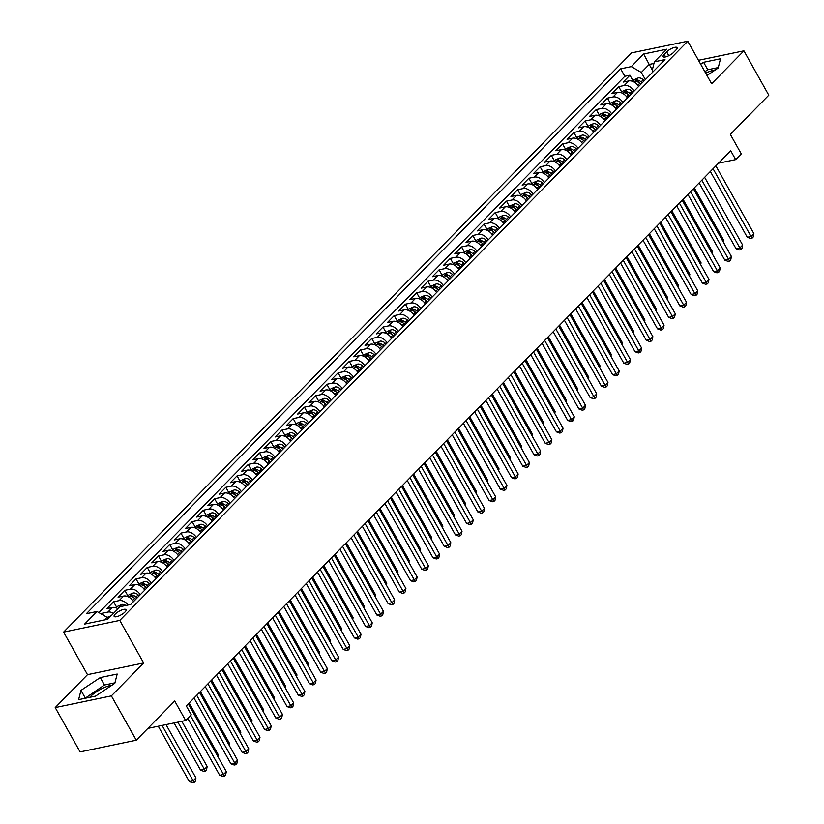 <?xml version="1.0" encoding="UTF-8"?>
<svg xmlns="http://www.w3.org/2000/svg" width="824" height="824" viewBox="0 0 824 824"><rect width="100%" height="100%" fill="white"/><g stroke="black" fill="none" stroke-linecap="round" stroke-linejoin="round"><path stroke-width="1.24" d="M112.064 685.156A16.645 5.057 -29.3 0 0 90.238 696.764A16.645 5.057 -29.3 0 0 89.682 697.351M124.96 612.036A6.829 2.07 -29.3 0 0 126.062 609.709A6.829 2.07 -29.3 0 0 121.499 610.079A6.829 2.07 -29.3 0 0 115.247 614.065A6.829 2.07 -29.3 0 0 114.145 616.393A6.829 2.07 -29.3 0 0 118.697 616.022A6.829 2.07 -29.3 0 0 124.96 612.036M705.694 73.171A16.645 5.057 150.7 0 1 715.386 69.885M55.218 707.579L80.093 751.91L136.269 740.21L111.384 695.878L143.664 662.97L119.779 620.41L63.602 632.101L87.488 674.66L55.218 707.579L111.384 695.878M119.779 620.41L687.752 41.2L631.575 52.901L63.602 632.101M687.752 41.2L711.627 83.76L743.907 50.851L698.474 60.306M743.907 50.851L768.782 95.182L730.332 134.394L741.281 153.892L735.667 159.619L730.692 150.751L186.296 705.921L191.271 714.789L185.657 720.516L174.709 701.008L136.269 740.21M638.621 86.489A8.539 5.634 -135.6 0 0 628.733 80.937L623.191 82.091L629.927 75.221L633.038 80.762M634.14 91.073A8.539 5.634 -135.6 0 0 624.242 85.511L618.7 86.664L621.811 92.216M618.7 86.664L611.964 93.534L617.506 92.381A8.539 5.634 -135.6 0 1 627.404 97.932M616.177 109.386A8.539 5.634 -135.6 0 0 606.279 103.834L600.737 104.988L607.473 98.118L610.584 103.659M604.95 120.829A8.539 5.634 -135.6 0 0 595.062 115.278L589.521 116.431L596.257 109.561L599.367 115.113M593.723 132.273A8.539 5.634 -135.6 0 0 583.835 126.721L578.294 127.875L585.03 121.015L588.14 126.556M582.506 143.726A8.539 5.634 -135.6 0 0 572.608 138.175L567.067 139.328L573.803 132.458L576.913 137.999M571.279 155.169A8.539 5.634 -135.6 0 0 561.381 149.618L555.84 150.771L562.576 143.901L565.686 149.453M560.052 166.613A8.539 5.634 -135.6 0 0 550.164 161.061L544.623 162.215L551.349 155.355L554.47 160.896M548.825 178.066A8.539 5.634 -135.6 0 0 538.937 172.515L533.396 173.668L540.132 166.798L543.243 172.34M537.598 189.51A8.539 5.634 -135.6 0 0 527.71 183.958L522.169 185.112L528.905 178.242L532.016 183.793M526.382 200.953A8.539 5.634 -135.6 0 0 516.483 195.401L510.942 196.555L517.678 189.695L520.789 195.237M515.154 212.407A8.539 5.634 -135.6 0 0 505.256 206.855L499.715 208.008L506.451 201.138L509.562 206.68M503.928 223.85A8.539 5.634 -135.6 0 0 494.039 218.298L488.498 219.452L495.234 212.582L498.345 218.133M492.701 235.293A8.539 5.634 -135.6 0 0 482.812 229.742L477.271 230.895L484.007 224.035L487.118 229.577M481.484 246.747A8.539 5.634 -135.6 0 0 471.586 241.195L466.044 242.349L472.78 235.479L475.891 241.02M470.257 258.19A8.539 5.634 -135.6 0 0 460.358 252.638L454.817 253.792L461.553 246.922L464.664 252.474M459.03 269.633A8.539 5.634 -135.6 0 0 449.142 264.082L443.6 265.235L450.326 258.375L453.447 263.917M447.803 281.087A8.539 5.634 -135.6 0 0 437.915 275.535L432.373 276.689L439.11 269.819L442.22 275.36M436.576 292.53A8.539 5.634 -135.6 0 0 426.688 286.979L421.146 288.132L427.883 281.262L430.993 286.814M425.359 303.974A8.539 5.634 -135.6 0 0 415.461 298.422L409.919 299.576L416.656 292.716L419.766 298.257M414.132 315.427A8.539 5.634 -135.6 0 0 404.234 309.876L398.692 311.029L405.429 304.159L408.539 309.7M402.905 326.871A8.539 5.634 -135.6 0 0 393.017 321.319L387.476 322.472L394.202 315.602L397.322 321.154M391.678 338.324A8.539 5.634 -135.6 0 0 381.79 332.762L376.249 333.916L382.985 327.056L386.096 332.597M380.461 349.767A8.539 5.634 -135.6 0 0 370.563 344.216L365.022 345.369L371.758 338.499L374.868 344.041M369.234 361.211A8.539 5.634 -135.6 0 0 359.336 355.659L353.795 356.813L360.531 349.942L363.642 355.494M358.007 372.664A8.539 5.634 -135.6 0 0 348.109 367.102L342.578 368.256L349.304 361.396L352.414 366.938M346.667 383.912L346.822 384.066A8.539 5.634 -135.6 0 0 336.892 378.556L331.351 379.709L338.087 372.839L341.198 378.381M335.553 395.551A8.539 5.634 -135.6 0 0 325.665 389.999L320.124 391.153L326.86 384.283L329.971 389.834M324.337 407.005A8.539 5.634 -135.6 0 0 314.438 401.442L308.897 402.596L315.633 395.736L318.744 401.278M313.11 418.448A8.539 5.634 -135.6 0 0 303.211 412.896L297.67 414.05L304.406 407.18L307.517 412.721M301.883 429.891A8.539 5.634 -135.6 0 0 291.995 424.339L286.453 425.493L293.179 418.623L296.3 424.175M290.656 441.345A8.539 5.634 -135.6 0 0 280.768 435.783L275.226 436.947L281.963 430.077L285.073 435.618M279.439 452.788A8.539 5.634 -135.6 0 0 269.541 447.236L263.999 448.39L270.736 441.52L273.846 447.061M268.212 464.231A8.539 5.634 -135.6 0 0 258.314 458.68L252.772 459.833L259.508 452.963L262.619 458.515M256.985 475.685A8.539 5.634 -135.6 0 0 247.087 470.133L241.545 471.287L248.282 464.417L251.392 469.958M245.758 487.128A8.539 5.634 -135.6 0 0 235.87 481.577L230.329 482.73L237.065 475.86L240.175 481.401M234.531 498.572A8.539 5.634 -135.6 0 0 224.643 493.02L219.102 494.173L225.838 487.303L228.948 492.855M223.314 510.025A8.539 5.634 -135.6 0 0 213.416 504.473L207.875 505.627L214.611 498.757L217.721 504.298M212.087 521.468A8.539 5.634 -135.6 0 0 202.189 515.917L196.648 517.07L203.384 510.2L206.494 515.742M200.86 532.912A8.539 5.634 -135.6 0 0 190.972 527.36L185.431 528.514L192.157 521.644L195.278 527.195M189.633 544.365A8.539 5.634 -135.6 0 0 179.745 538.814L174.204 539.967L180.94 533.097L184.051 538.639M178.406 555.809A8.539 5.634 -135.6 0 0 168.518 550.257L162.977 551.411L169.713 544.54L172.824 550.082M167.19 567.252A8.539 5.634 -135.6 0 0 157.291 561.7L151.75 562.854L158.486 555.984L161.597 561.535M155.963 578.706A8.539 5.634 -135.6 0 0 146.064 573.154L140.523 574.307L147.259 567.437L150.37 572.979M144.736 590.149A8.539 5.634 -135.6 0 0 134.848 584.597L129.306 585.751L136.042 578.881L139.153 584.422M133.509 601.592A8.539 5.634 -135.6 0 0 123.621 596.04L118.079 597.194L124.815 590.324L127.926 595.876M118.017 608.771A8.539 5.634 -135.6 0 0 112.394 607.494L106.852 608.648L113.588 601.778L116.699 607.319M666.647 51.881L664.175 54.394A6.613 2.009 -29.3 0 0 663.114 56.66A6.613 2.009 -29.3 0 0 667.522 56.3A6.613 2.009 -29.3 0 0 673.589 52.437L676.051 49.924A6.613 2.009 -29.3 0 0 677.122 47.658A6.613 2.009 -29.3 0 0 672.703 48.019A6.613 2.009 -29.3 0 0 666.647 51.881L668.8 55.723M652.32 69.989L649.199 64.437L641.34 72.45L631.287 66.62L620.657 68.835L86.365 613.705L96.995 611.49L84.645 624.077L107.717 619.277L120.067 606.68L130.697 604.476L664.989 59.606L654.359 61.821L652.268 70.174L653.123 71.698M631.287 66.62L643.637 54.034L666.709 49.224L654.359 61.821M629.927 75.221L624.839 76.282L98.921 612.603M113.527 613.355A8.539 5.634 44.4 0 0 107.903 612.067L102.361 613.221L101.496 614.107M113.588 601.778L119.13 600.624A8.539 5.634 44.4 0 1 128.214 604.991M124.815 590.324L130.357 589.17A8.539 5.634 44.4 0 1 140.245 594.732M136.042 578.881L141.584 577.727A8.539 5.634 44.4 0 1 151.472 583.279M147.259 567.437L152.8 566.284A8.539 5.634 44.4 0 1 162.699 571.835M158.486 555.984L164.028 554.83A8.539 5.634 44.4 0 1 173.926 560.392M169.713 544.54L175.255 543.387A8.539 5.634 44.4 0 1 185.143 548.939M180.94 533.097L186.482 531.944A8.539 5.634 44.4 0 1 196.37 537.495M192.157 521.644L197.698 520.49A8.539 5.634 44.4 0 1 207.597 526.052M203.384 510.2L208.925 509.047A8.539 5.634 44.4 0 1 218.823 514.598M214.611 498.757L220.152 497.603A8.539 5.634 44.4 0 1 230.04 503.155M225.838 487.303L231.379 486.15A8.539 5.634 44.4 0 1 241.267 491.701M237.065 475.86L242.606 474.706A8.539 5.634 44.4 0 1 252.494 480.258M248.282 464.417L253.823 463.263A8.539 5.634 44.4 0 1 263.721 468.815M259.508 452.963L265.05 451.81A8.539 5.634 44.4 0 1 274.948 457.361M270.736 441.52L276.277 440.366A8.539 5.634 44.4 0 1 286.165 445.918M281.963 430.077L287.504 428.923A8.539 5.634 44.4 0 1 297.392 434.475M293.179 418.623L298.721 417.469A8.539 5.634 44.4 0 1 308.619 423.021M304.406 407.18L309.948 406.026A8.539 5.634 44.4 0 1 319.846 411.578M315.633 395.736L321.175 394.583A8.539 5.634 44.4 0 1 331.063 400.134M326.86 384.283L332.402 383.129A8.539 5.634 44.4 0 1 342.29 388.681M338.087 372.839L343.629 371.686A8.539 5.634 44.4 0 1 353.517 377.238M349.304 361.396L354.845 360.243A8.539 5.634 44.4 0 1 364.744 365.794M360.531 349.942L366.072 348.789A8.539 5.634 44.4 0 1 375.971 354.341M371.758 338.499L377.299 337.346A8.539 5.634 44.4 0 1 387.187 342.897M382.985 327.056L388.526 325.902A8.539 5.634 44.4 0 1 398.414 331.454M394.202 315.602L399.743 314.449A8.539 5.634 44.4 0 1 409.641 320M405.429 304.159L410.97 303.005A8.539 5.634 44.4 0 1 420.868 308.557M416.656 292.716L422.197 291.562A8.539 5.634 44.4 0 1 432.095 297.114M427.883 281.262L433.424 280.108A8.539 5.634 44.4 0 1 443.312 285.66M439.11 269.819L444.651 268.665A8.539 5.634 44.4 0 1 454.539 274.217M450.326 258.375L455.868 257.222A8.539 5.634 44.4 0 1 465.766 262.774M461.553 246.922L467.095 245.768A8.539 5.634 44.4 0 1 476.993 251.32M472.78 235.479L478.322 234.325A8.539 5.634 44.4 0 1 488.21 239.877M484.007 224.035L489.549 222.882A8.539 5.634 44.4 0 1 499.437 228.433M495.234 212.582L500.765 211.428A8.539 5.634 44.4 0 1 510.664 216.98M506.451 201.138L511.992 199.985A8.539 5.634 44.4 0 1 521.891 205.537M517.678 189.695L523.219 188.542A8.539 5.634 44.4 0 1 533.118 194.093M528.905 178.242L534.446 177.088A8.539 5.634 44.4 0 1 544.334 182.64M540.132 166.798L545.673 165.645A8.539 5.634 44.4 0 1 555.561 171.196M551.349 155.355L556.89 154.201A8.539 5.634 44.4 0 1 566.788 159.753M562.576 143.901L568.117 142.748A8.539 5.634 44.4 0 1 578.015 148.299M573.803 132.458L579.344 131.304A8.539 5.634 44.4 0 1 589.232 136.856M585.03 121.015L590.571 119.851A8.539 5.634 44.4 0 1 600.459 125.413M596.257 109.561L601.798 108.407A8.539 5.634 44.4 0 1 611.686 113.959M607.473 98.118L613.015 96.964A8.539 5.634 44.4 0 1 622.913 102.516M645.367 79.619L641.34 72.45M147.867 728.385L185.657 720.516M718.497 163.193L735.667 159.619M653.957 63.448L649.199 64.437L643.637 54.034M107.985 618.999L107.048 617.32L104.463 619.957M624.839 76.282L620.657 68.835M102.361 613.221L103.515 615.271M96.995 611.49L107.048 617.32M706.982 75.468L718.137 68.062L720.516 58.772L703.603 62.294L700.678 64.241M143.664 662.97L87.488 674.66M95.522 696.125L114.814 683.323L117.183 674.042L100.27 677.565L80.979 690.368L78.61 699.648L95.522 696.125M718.271 67.558L707.775 69.741L704.85 71.688M707.775 69.741L703.603 62.294M114.938 682.828L104.452 685.012L85.037 698.319M85.16 697.815L80.979 690.368M104.452 685.012L100.27 677.565M710.36 171.495L747.275 237.271L751.066 236.478L713.059 168.745M753.878 233.614L753.188 237.013L752.065 238.167L751.066 236.478L753.878 233.614L715.86 165.882M752.065 238.167L750.551 238.476L747.275 237.271M632.492 81.319L634.099 79.681L638.26 77.909A5.655 3.729 44.4 0 1 643.235 79.763L644.286 80.721M642.154 82.894L641.103 81.936A5.655 3.729 -135.6 0 0 637.395 80.062L636.046 81.432A5.655 3.729 44.4 0 1 639.754 83.306L640.804 84.275M639.022 82.709A2.884 1.906 44.4 0 1 639.918 83.337L640.866 84.203M635.51 81.205L636.046 81.432M722.627 240.835L723.513 239.939L694.292 187.872M723.513 239.939L723.142 241.751M699.133 182.938L736.048 248.714L739.839 247.921L701.832 180.188M742.651 245.068L741.961 248.467L740.838 249.61L739.839 247.921L742.651 245.068L704.633 177.325M740.838 249.61L739.324 249.93L736.048 248.714M687.906 194.382L724.821 260.157L728.622 259.375L690.605 191.632M731.424 256.511L730.734 259.91L729.611 261.053L728.622 259.375L731.424 256.511L693.417 188.778M729.611 261.053L728.097 261.373L724.821 260.157M676.689 205.835L713.594 271.611L717.395 270.818L679.378 203.085M720.197 267.954L719.517 271.353L718.394 272.507L717.395 270.818L720.197 267.954L682.19 200.222M718.394 272.507L716.87 272.816L713.594 271.611M665.462 217.278L702.378 283.054L706.168 282.261L668.161 214.528M708.97 279.408L708.29 282.807L707.167 283.95L706.168 282.261L708.97 279.408L670.963 211.665M707.167 283.95L705.643 284.27L702.378 283.054M621.265 92.772L622.882 91.124L627.043 89.353A5.655 3.729 44.4 0 1 632.008 91.207L633.059 92.164M630.926 94.348L629.876 93.38A5.655 3.729 -135.6 0 0 626.168 91.505L624.819 92.885A5.655 3.729 44.4 0 1 628.527 94.75L629.577 95.718M627.795 94.152A2.884 1.906 44.4 0 1 628.691 94.781L629.639 95.656M624.283 92.648L624.819 92.885M711.4 252.288L712.286 251.382L683.065 199.326M712.286 251.382L711.915 253.205M610.048 104.215L611.655 102.578L615.816 100.796A5.655 3.729 44.4 0 1 620.781 102.65L621.832 103.618M619.699 105.791L618.649 104.823A5.655 3.729 -135.6 0 0 614.941 102.959L613.592 104.329A5.655 3.729 44.4 0 1 617.31 106.203L618.35 107.161M616.568 105.596A2.884 1.906 44.4 0 1 617.464 106.234L618.412 107.099M613.056 104.102L613.592 104.329M700.184 263.732L701.059 262.835L671.848 210.769M701.059 262.835L700.699 264.648M598.821 115.659L600.428 114.021L604.589 112.249A5.655 3.729 44.4 0 1 609.564 114.103L610.605 115.061M608.472 117.235L607.422 116.277A5.655 3.729 -135.6 0 0 603.714 114.402L602.375 115.772A5.655 3.729 44.4 0 1 606.083 117.647L607.123 118.615M605.341 117.049A2.884 1.906 44.4 0 1 606.248 117.678L607.195 118.543M601.829 115.545L602.375 115.772M688.957 275.175L689.832 274.279L660.621 222.212M689.832 274.279L689.472 276.091M587.594 127.112L589.201 125.464L593.362 123.693A5.655 3.729 44.4 0 1 598.337 125.547L599.378 126.505M597.245 128.688L596.205 127.72A5.655 3.729 -135.6 0 0 592.497 125.845L591.148 127.226A5.655 3.729 44.4 0 1 594.856 129.1L595.906 130.058M594.125 128.493A2.884 1.906 44.4 0 1 595.021 129.121L595.968 129.996M590.612 126.989L591.148 127.226M677.73 286.628L678.615 285.722L649.394 233.666M678.615 285.722L678.245 287.545M654.235 228.722L691.151 294.498L694.941 293.715L656.934 225.972M697.753 290.851L697.063 294.25L695.94 295.394L694.941 293.715L697.753 290.851L659.736 223.119M695.94 295.394L694.426 295.713L691.151 294.498M576.367 138.556L577.985 136.918L582.135 135.136A5.655 3.729 44.4 0 1 587.11 136.99L588.161 137.958M586.029 140.132L584.978 139.163A5.655 3.729 -135.6 0 0 581.27 137.299L579.921 138.669A5.655 3.729 44.4 0 1 583.629 140.543L584.679 141.501M582.898 139.936A2.884 1.906 44.4 0 1 583.794 140.574L584.741 141.44M579.385 138.442L579.921 138.669M666.503 298.072L667.389 297.176L638.167 245.109M667.389 297.176L667.018 298.988M643.008 240.175L679.924 305.951L683.714 305.158L645.707 237.425M686.526 302.295L685.836 305.694L684.713 306.847L683.714 305.158L686.526 302.295L648.509 234.562M684.713 306.847L683.199 307.156L679.924 305.951M565.14 149.999L566.758 148.361L570.919 146.59A5.655 3.729 44.4 0 1 575.883 148.444L576.934 149.402M574.802 151.575L573.751 150.617A5.655 3.729 -135.6 0 0 570.043 148.742L568.694 150.112A5.655 3.729 44.4 0 1 572.402 151.987L573.452 152.955M571.671 151.389A2.884 1.906 44.4 0 1 572.567 152.018L573.514 152.883M568.158 149.886L568.694 150.112M655.276 309.515L656.161 308.619L626.951 256.552M656.161 308.619L655.791 310.432M631.781 251.619L668.697 317.394L672.497 316.601L634.48 248.869M675.299 313.748L674.609 317.147L673.486 318.291L672.497 316.601L675.299 313.748L637.292 246.005M673.486 318.291L671.972 318.61L668.697 317.394M553.924 161.453L555.531 159.805L559.692 158.033A5.655 3.729 44.4 0 1 564.656 159.887L565.707 160.845M563.575 163.028L562.524 162.06A5.655 3.729 -135.6 0 0 558.816 160.186L557.467 161.566A5.655 3.729 44.4 0 1 561.185 163.44L562.226 164.398M560.444 162.833A2.884 1.906 44.4 0 1 561.35 163.461L562.287 164.337M556.931 161.329L557.467 161.566M644.059 320.969L644.934 320.062L615.724 268.006M644.934 320.062L644.574 321.885M620.565 263.062L657.47 328.838L661.27 328.055L623.253 260.312M664.072 325.192L663.392 328.591L662.269 329.734L661.27 328.055L664.072 325.192L626.065 257.459M662.269 329.734L660.745 330.053L657.47 328.838M542.697 172.896L544.304 171.258L548.465 169.476A5.655 3.729 44.4 0 1 553.44 171.33L554.48 172.298M552.348 174.472L551.308 173.514A5.655 3.729 -135.6 0 0 547.589 171.639L546.25 173.009A5.655 3.729 44.4 0 1 549.958 174.884L551.009 175.842M549.217 174.276A2.884 1.906 44.4 0 1 550.123 174.915L551.071 175.78M545.704 172.782L546.25 173.009M632.832 332.412L633.718 331.516L604.497 279.449M633.718 331.516L633.347 333.329M609.338 274.516L646.253 340.291L650.043 339.498L612.036 271.766M652.855 336.635L652.165 340.034L651.042 341.188L650.043 339.498L652.855 336.635L614.838 268.902M651.042 341.188L649.528 341.497L646.253 340.291M531.47 184.339L533.077 182.701L537.238 180.93A5.655 3.729 44.4 0 1 542.213 182.784L543.263 183.742M541.131 185.915L540.081 184.957A5.655 3.729 -135.6 0 0 536.373 183.083L535.023 184.452A5.655 3.729 44.4 0 1 538.731 186.327L539.782 187.295M538 185.73A2.884 1.906 44.4 0 1 538.896 186.358L539.844 187.223M534.488 184.226L535.023 184.452M621.605 343.855L622.491 342.959L593.27 290.893M622.491 342.959L622.12 344.772M598.111 285.959L635.026 351.735L638.816 350.942L600.809 283.209M641.628 348.089L640.938 351.488L639.815 352.631L638.816 350.942L641.628 348.089L603.611 280.345M639.815 352.631L638.301 352.95L635.026 351.735M520.243 195.793L521.86 194.145L526.011 192.373A5.655 3.729 44.4 0 1 530.986 194.227L532.036 195.185M529.904 197.369L528.854 196.4A5.655 3.729 -135.6 0 0 525.146 194.526L523.796 195.906A5.655 3.729 44.4 0 1 527.504 197.781L528.555 198.738M526.773 197.173A2.884 1.906 44.4 0 1 527.669 197.801L528.617 198.677M523.261 195.669L523.796 195.906M610.378 355.309L611.264 354.402L582.043 302.346M611.264 354.402L610.893 356.226M586.884 297.402L623.799 363.178L627.6 362.395L589.582 294.652M630.401 359.532L629.711 362.931L628.588 364.074L627.6 362.395L630.401 359.532L592.394 291.799M628.588 364.074L627.074 364.393L623.799 363.178M509.026 207.236L510.633 205.598L514.794 203.816A5.655 3.729 44.4 0 1 519.759 205.67L520.809 206.639M518.677 208.812L517.627 207.854A5.655 3.729 -135.6 0 0 513.918 205.979L512.569 207.349A5.655 3.729 44.4 0 1 516.277 209.224L517.328 210.182M515.546 208.616A2.884 1.906 44.4 0 1 516.442 209.255L517.39 210.12M512.034 207.123L512.569 207.349M599.161 366.752L600.037 365.856L570.826 313.789M600.037 365.856L599.676 367.669M575.667 308.856L612.572 374.632L616.373 373.839L578.355 306.106M619.174 370.975L618.494 374.374L617.372 375.528L616.373 373.839L619.174 370.975L581.167 303.242M617.372 375.528L615.847 375.837L612.572 374.632M497.799 218.679L499.406 217.042L503.567 215.27A5.655 3.729 44.4 0 1 508.542 217.124L509.582 218.082M507.45 220.255L506.399 219.297A5.655 3.729 -135.6 0 0 502.692 217.423L501.353 218.793A5.655 3.729 44.4 0 1 505.061 220.667L506.101 221.635M504.319 220.07A2.884 1.906 44.4 0 1 505.225 220.698L506.173 221.563M500.807 218.566L501.353 218.793M587.934 378.195L588.81 377.299L559.599 325.233M588.81 377.299L588.449 379.112M564.44 320.299L601.355 386.075L605.146 385.282L567.139 317.549M607.947 382.429L607.267 385.828L606.145 386.971L605.146 385.282L607.947 382.429L569.94 314.686M606.145 386.971L604.62 387.29L601.355 386.075M553.213 331.742L590.128 397.529L593.919 396.735L555.912 329.003M596.731 393.872L596.04 397.271L594.918 398.414L593.919 396.735L596.731 393.872L558.713 326.139M594.918 398.414L593.404 398.734L590.128 397.529M541.986 343.196L578.901 408.972L582.692 408.179L544.685 340.446M585.504 405.315L584.813 408.714L583.691 409.868L582.692 408.179L585.504 405.315L547.486 337.582M583.691 409.868L582.177 410.177L578.901 408.972M530.759 354.639L567.674 420.415L571.475 419.622L533.458 351.889M574.276 416.769L573.586 420.168L572.464 421.311L571.475 419.622L574.276 416.769L536.269 349.026M572.464 421.311L570.95 421.631L567.674 420.415M519.542 366.083L556.447 431.869L560.248 431.076L522.231 363.343M563.049 428.212L562.37 431.611L561.247 432.755L560.248 431.076L563.049 428.212L525.043 360.479M561.247 432.755L559.723 433.074L556.447 431.869M508.315 377.536L545.231 443.312L549.021 442.519L511.014 374.786M551.833 439.656L551.143 443.054L550.02 444.208L549.021 442.519L551.833 439.656L513.816 371.923M550.02 444.208L548.496 444.517L545.231 443.312M497.088 388.979L534.004 454.755L537.794 453.962L499.787 386.229M540.606 451.109L539.916 454.508L538.793 455.651L537.794 453.962L540.606 451.109L502.589 383.366M538.793 455.651L537.279 455.971L534.004 454.755M485.861 400.423L522.777 466.209L526.577 465.416L488.56 397.683M529.379 462.552L528.689 465.951L527.566 467.095L526.577 465.416L529.379 462.552L491.372 394.82M527.566 467.095L526.052 467.414L522.777 466.209M474.645 411.876L511.549 477.652L515.35 476.859L477.333 409.126M518.152 473.996L517.472 477.405L516.349 478.548L515.35 476.859L518.152 473.996L480.145 406.263M516.349 478.548L514.825 478.857L511.549 477.652M463.418 423.32L500.322 489.096L504.123 488.313L466.116 420.57M506.925 485.449L506.245 488.848L505.122 489.992L504.123 488.313L506.925 485.449L468.918 417.706M505.122 489.992L503.598 490.311L500.322 489.096M452.191 434.773L489.106 500.549L492.896 499.756L454.889 432.023M495.708 496.893L495.018 500.292L493.895 501.435L492.896 499.756L495.708 496.893L457.691 429.16M493.895 501.435L492.381 501.754L489.106 500.549M440.964 446.217L477.879 511.992L481.669 511.199L443.662 443.466M484.481 508.336L483.791 511.745L482.668 512.889L481.669 511.199L484.481 508.336L446.464 440.603M482.668 512.889L481.154 513.197L477.879 511.992M429.737 457.66L466.652 523.436L470.452 522.653L432.435 454.91M473.254 519.789L472.564 523.188L471.441 524.332L470.452 522.653L473.254 519.789L435.247 452.046M471.441 524.332L469.927 524.651L466.652 523.436M418.52 469.113L455.425 534.889L459.226 534.096L421.208 466.363M462.027 531.233L461.347 534.632L460.225 535.775L459.226 534.096L462.027 531.233L424.02 463.5M460.225 535.775L458.7 536.094L455.425 534.889M407.293 480.557L444.208 546.333L447.998 545.539L409.992 477.807M450.81 542.676L450.12 546.085L448.998 547.229L447.998 545.539L450.81 542.676L412.793 474.943M448.998 547.229L447.473 547.538L444.208 546.333M396.066 492L432.981 557.776L436.772 556.993L398.764 489.25M439.583 554.13L438.893 557.529L437.771 558.672L436.772 556.993L439.583 554.13L401.566 486.387M437.771 558.672L436.257 558.991L432.981 557.776M384.839 503.454L421.754 569.23L425.555 568.436L387.538 500.704M428.356 565.573L427.666 568.972L426.544 570.115L425.555 568.436L428.356 565.573L390.349 497.84M426.544 570.115L425.029 570.435L421.754 569.23M373.622 514.897L410.527 580.673L414.328 579.88L376.311 512.147M417.129 577.016L416.45 580.426L415.327 581.569L414.328 579.88L417.129 577.016L379.122 509.284M415.327 581.569L413.803 581.878L410.527 580.673M362.395 526.34L399.3 592.116L403.101 591.333L365.094 523.59M405.902 588.47L405.223 591.869L404.1 593.012L403.101 591.333L405.902 588.47L367.895 520.727M404.1 593.012L402.576 593.332L399.3 592.116M351.168 537.794L388.083 603.57L391.874 602.777L353.867 535.044M394.686 599.913L393.996 603.312L392.873 604.456L391.874 602.777L394.686 599.913L356.668 532.18M392.873 604.456L391.359 604.775L388.083 603.57M339.941 549.237L376.856 615.013L380.647 614.22L342.64 546.487M383.459 611.356L382.769 614.766L381.646 615.909L380.647 614.22L383.459 611.356L345.441 543.624M381.646 615.909L380.132 616.218L376.856 615.013M328.714 560.681L365.629 626.456L369.43 625.674L331.413 557.93M372.232 622.81L371.542 626.209L370.419 627.352L369.43 625.674L372.232 622.81L334.225 555.067M370.419 627.352L368.905 627.672L365.629 626.456M317.498 572.134L354.402 637.91L358.203 637.117L320.186 569.384M361.005 634.253L360.325 637.652L359.202 638.796L358.203 637.117L361.005 634.253L322.998 566.521M359.202 638.796L357.678 639.115L354.402 637.91M306.271 583.577L343.186 649.353L346.976 648.56L308.969 580.827M349.778 645.697L349.098 649.106L347.975 650.249L346.976 648.56L349.778 645.697L311.771 577.964M347.975 650.249L346.451 650.558L343.186 649.353M295.043 595.021L331.959 660.796L335.749 660.014L297.742 592.271M338.561 657.15L337.871 660.549L336.748 661.693L335.749 660.014L338.561 657.15L300.544 589.418M336.748 661.693L335.234 662.012L331.959 660.796M283.817 606.474L320.732 672.25L324.522 671.457L286.515 603.724M327.334 668.594L326.644 671.993L325.521 673.136L324.522 671.457L327.334 668.594L289.327 600.861M325.521 673.136L324.007 673.455L320.732 672.25M272.6 617.918L309.505 683.693L313.305 682.9L275.288 615.168M316.107 680.037L315.417 683.446L314.304 684.59L313.305 682.9L316.107 680.037L278.1 612.304M314.304 684.59L312.78 684.899L309.505 683.693M261.373 629.361L298.278 695.137L302.078 694.354L264.071 626.611M304.88 691.49L304.2 694.889L303.077 696.033L302.078 694.354L304.88 691.49L266.873 623.758M303.077 696.033L301.553 696.352L298.278 695.137M250.146 640.814L287.061 706.59L290.851 705.797L252.844 638.064M293.663 702.934L292.973 706.333L291.851 707.476L290.851 705.797L293.663 702.934L255.646 635.201M291.851 707.476L290.336 707.795L287.061 706.59M238.919 652.258L275.834 718.034L279.624 717.24L241.617 649.508M282.436 714.377L281.746 717.786L280.623 718.93L279.624 717.24L282.436 714.377L244.419 646.644M280.623 718.93L279.109 719.239L275.834 718.034M227.692 663.701L264.607 729.477L268.408 728.694L230.39 660.951M271.209 725.831L270.519 729.23L269.397 730.373L268.408 728.694L271.209 725.831L233.202 658.098M269.397 730.373L267.882 730.692L264.607 729.477M216.475 675.155L253.38 740.931L257.181 740.137L219.163 672.405M259.982 737.274L259.303 740.673L258.18 741.816L257.181 740.137L259.982 737.274L221.975 669.541M258.18 741.816L256.655 742.136L253.38 740.931M205.248 686.598L242.163 752.374L245.954 751.581L207.947 683.848M248.755 748.728L248.076 752.127L246.953 753.27L245.954 751.581L248.755 748.728L210.748 680.985M246.953 753.27L245.428 753.589L242.163 752.374M194.021 698.041L230.936 763.817L234.727 763.034L196.72 695.291M237.539 760.171L236.849 763.57L235.726 764.713L234.727 763.034L237.539 760.171L199.521 692.438M235.726 764.713L234.212 765.033L230.936 763.817M187.769 718.363L219.709 775.271L223.5 774.478L190.468 715.613M226.312 771.614L225.622 775.013L224.499 776.167L223.5 774.478L226.312 771.614L188.294 703.881M224.499 776.167L222.985 776.476L219.709 775.271M486.572 230.133L488.179 228.485L492.34 226.713A5.655 3.729 44.4 0 1 497.315 228.567L498.355 229.525M496.223 231.709L495.183 230.741A5.655 3.729 -135.6 0 0 491.475 228.866L490.126 230.246A5.655 3.729 44.4 0 1 493.834 232.121L494.884 233.079M493.102 231.513A2.884 1.906 44.4 0 1 493.998 232.141L494.946 233.017M489.58 230.009L490.126 230.246M576.707 389.649L577.593 388.743L548.372 336.686M577.593 388.743L577.222 390.566M475.345 241.576L476.962 239.939L481.113 238.157A5.655 3.729 44.4 0 1 486.088 240.011L487.139 240.979M485.006 243.152L483.956 242.194A5.655 3.729 -135.6 0 0 480.248 240.32L478.899 241.69A5.655 3.729 44.4 0 1 482.607 243.564L483.657 244.522M481.875 242.956A2.884 1.906 44.4 0 1 482.771 243.595L483.719 244.46M478.363 241.463L478.899 241.69M565.48 401.092L566.366 400.196L537.145 348.13M566.366 400.196L565.995 402.009M464.118 253.02L465.735 251.382L469.896 249.61A5.655 3.729 44.4 0 1 474.861 251.464L475.912 252.422M473.779 254.595L472.729 253.638A5.655 3.729 -135.6 0 0 469.021 251.763L467.672 253.133A5.655 3.729 44.4 0 1 471.38 255.007L472.43 255.976M470.648 254.41A2.884 1.906 44.4 0 1 471.544 255.038L472.492 255.904M467.136 252.906L467.672 253.133M554.253 412.536L555.139 411.639L525.918 359.573M555.139 411.639L554.768 413.452M452.901 264.473L454.508 262.825L458.669 261.053A5.655 3.729 44.4 0 1 463.634 262.908L464.685 263.865M462.552 266.049L461.502 265.081A5.655 3.729 -135.6 0 0 457.794 263.206L456.445 264.586A5.655 3.729 44.4 0 1 460.163 266.461L461.203 267.419M459.421 265.853A2.884 1.906 44.4 0 1 460.328 266.482L461.265 267.357M455.909 264.349L456.445 264.586M543.037 423.989L543.912 423.083L514.701 371.027M543.912 423.083L543.552 424.906M441.674 275.916L443.281 274.279L447.442 272.497A5.655 3.729 44.4 0 1 452.417 274.351L453.458 275.319M451.325 277.492L450.285 276.534A5.655 3.729 -135.6 0 0 446.567 274.66L445.228 276.03A5.655 3.729 44.4 0 1 448.936 277.904L449.986 278.862M448.194 277.297A2.884 1.906 44.4 0 1 449.101 277.935L450.048 278.8M444.682 275.803L445.228 276.03M531.81 435.433L532.685 434.536L503.474 382.47M532.685 434.536L532.325 436.349M430.447 287.36L432.054 285.722L436.215 283.95A5.655 3.729 44.4 0 1 441.19 285.804L442.241 286.762M440.109 288.936L439.058 287.978A5.655 3.729 -135.6 0 0 435.35 286.103L434.001 287.473A5.655 3.729 44.4 0 1 437.709 289.348L438.759 290.316M436.978 288.75A2.884 1.906 44.4 0 1 437.874 289.378L438.821 290.244M433.465 287.246L434.001 287.473M520.583 446.876L521.468 445.98L492.247 393.913M521.468 445.98L521.098 447.803M419.22 298.813L420.837 297.165L424.988 295.394A5.655 3.729 44.4 0 1 429.963 297.248L431.014 298.206M428.882 300.389L427.831 299.421A5.655 3.729 -135.6 0 0 424.123 297.546L422.774 298.927A5.655 3.729 44.4 0 1 426.482 300.801L427.532 301.759M425.751 300.193A2.884 1.906 44.4 0 1 426.647 300.822L427.594 301.697M422.238 298.69L422.774 298.927M509.356 458.329L510.241 457.423L481.02 405.367M510.241 457.423L509.871 459.246M408.004 310.257L409.61 308.619L413.772 306.837A5.655 3.729 44.4 0 1 418.736 308.691L419.787 309.659M417.655 311.832L416.604 310.875A5.655 3.729 -135.6 0 0 412.896 309L411.547 310.37A5.655 3.729 44.4 0 1 415.255 312.244L416.305 313.202M414.524 311.637A2.884 1.906 44.4 0 1 415.42 312.275L416.367 313.141M411.011 310.143L411.547 310.37M498.139 469.773L499.014 468.877L469.804 416.81M499.014 468.877L498.654 470.689M396.777 321.71L398.383 320.062L402.545 318.291A5.655 3.729 44.4 0 1 407.519 320.145L408.56 321.103M406.428 323.276L405.377 322.318A5.655 3.729 -135.6 0 0 401.669 320.443L400.33 321.813A5.655 3.729 44.4 0 1 404.038 323.688L405.078 324.656M403.297 323.09A2.884 1.906 44.4 0 1 404.203 323.719L405.151 324.584M399.784 321.587L400.33 321.813M486.912 481.216L487.787 480.32L458.577 428.253M487.787 480.32L487.427 482.143M385.55 333.154L387.156 331.506L391.318 329.734A5.655 3.729 44.4 0 1 396.293 331.588L397.333 332.556M395.201 334.729L394.16 333.761A5.655 3.729 -135.6 0 0 390.452 331.887L389.103 333.267A5.655 3.729 44.4 0 1 392.811 335.141L393.862 336.099M392.07 334.534A2.884 1.906 44.4 0 1 392.976 335.162L393.923 336.038M388.557 333.03L389.103 333.267M475.685 492.67L476.571 491.763L447.35 439.707M476.571 491.763L476.2 493.586M374.323 344.597L375.94 342.959L380.091 341.177A5.655 3.729 44.4 0 1 385.066 343.031L386.116 343.999M383.984 346.173L382.933 345.215A5.655 3.729 -135.6 0 0 379.225 343.34L377.876 344.71A5.655 3.729 44.4 0 1 381.584 346.585L382.635 347.543M380.853 345.977A2.884 1.906 44.4 0 1 381.749 346.616L382.697 347.481M377.341 344.483L377.876 344.71M464.458 504.113L465.344 503.217L436.123 451.15M465.344 503.217L464.973 505.03M363.096 356.05L364.713 354.402L368.874 352.631A5.655 3.729 44.4 0 1 373.839 354.485L374.889 355.443M372.757 357.616L371.706 356.658A5.655 3.729 -135.6 0 0 367.998 354.784L366.649 356.153A5.655 3.729 44.4 0 1 370.357 358.028L371.408 358.996M369.626 357.431A2.884 1.906 44.4 0 1 370.522 358.059L371.469 358.924M366.113 355.927L366.649 356.153M453.231 515.556L454.117 514.66L424.896 462.594M454.117 514.66L453.746 516.483M351.879 367.494L353.486 365.846L357.647 364.074A5.655 3.729 44.4 0 1 362.612 365.928L363.662 366.896M361.53 369.07L360.479 368.101A5.655 3.729 -135.6 0 0 356.771 366.227L355.422 367.607A5.655 3.729 44.4 0 1 359.14 369.482L360.181 370.44M358.399 368.874A2.884 1.906 44.4 0 1 359.305 369.502L360.243 370.378M354.887 367.37L355.422 367.607M442.014 527.01L442.89 526.103L413.679 474.047M442.89 526.103L442.529 527.926M340.652 378.937L342.259 377.299L346.42 375.517A5.655 3.729 44.4 0 1 351.395 377.371L352.435 378.34M350.303 380.513L349.263 379.555A5.655 3.729 -135.6 0 0 345.544 377.68L344.205 379.05A5.655 3.729 44.4 0 1 347.913 380.925L348.954 381.883M347.172 380.317A2.884 1.906 44.4 0 1 348.078 380.956L349.026 381.821M343.659 378.824L344.205 379.05M430.787 538.453L431.663 537.557L402.452 485.491M431.663 537.557L431.302 539.37M329.425 390.391L331.032 388.743L335.193 386.971A5.655 3.729 44.4 0 1 340.168 388.825L341.218 389.783M339.076 391.956L338.036 390.998A5.655 3.729 -135.6 0 0 334.328 389.124L332.978 390.494A5.655 3.729 44.4 0 1 336.686 392.368L337.737 393.336M335.955 391.771A2.884 1.906 44.4 0 1 336.851 392.399L337.799 393.264M332.443 390.267L332.978 390.494M419.56 549.896L420.446 549L391.225 496.934M420.446 549L420.075 550.823M318.198 401.834L319.815 400.186L323.966 398.414A5.655 3.729 44.4 0 1 328.941 400.268L329.991 401.237M327.859 403.41L326.809 402.442A5.655 3.729 -135.6 0 0 323.101 400.567L321.751 401.947A5.655 3.729 44.4 0 1 325.459 403.822L326.51 404.78M324.728 403.214A2.884 1.906 44.4 0 1 325.624 403.842L326.572 404.718M321.216 401.71L321.751 401.947M408.333 561.35L409.219 560.454L379.998 508.387M409.219 560.454L408.848 562.267M306.981 413.277L308.588 411.639L312.749 409.858A5.655 3.729 44.4 0 1 317.714 411.722L318.764 412.68M316.632 414.853L315.582 413.895A5.655 3.729 -135.6 0 0 311.874 412.021L310.524 413.391A5.655 3.729 44.4 0 1 314.232 415.265L315.283 416.223M313.501 414.657A2.884 1.906 44.4 0 1 314.397 415.296L315.345 416.161M309.989 413.164L310.524 413.391M397.117 572.793L397.992 571.897L368.781 519.831M397.992 571.897L397.632 573.71M295.754 424.731L297.361 423.083L301.522 421.311A5.655 3.729 44.4 0 1 306.497 423.165L307.537 424.123M305.405 426.296L304.355 425.339A5.655 3.729 -135.6 0 0 300.647 423.464L299.308 424.834A5.655 3.729 44.4 0 1 303.016 426.708L304.056 427.677M302.274 426.111A2.884 1.906 44.4 0 1 303.181 426.739L304.128 427.604M298.762 424.607L299.308 424.834M385.889 584.247L386.765 583.341L357.554 531.284M386.765 583.341L386.404 585.164M284.527 436.174L286.134 434.526L290.295 432.755A5.655 3.729 44.4 0 1 295.27 434.608L296.31 435.577M294.178 437.75L293.138 436.782A5.655 3.729 -135.6 0 0 289.43 434.907L288.081 436.287A5.655 3.729 44.4 0 1 291.789 438.162L292.839 439.12M291.047 437.554A2.884 1.906 44.4 0 1 291.954 438.193L292.901 439.058M287.535 436.051L288.081 436.287M374.663 595.69L375.548 594.794L346.327 542.728M375.548 594.794L375.178 596.607M273.3 447.617L274.917 445.98L279.068 444.198A5.655 3.729 44.4 0 1 284.043 446.062L285.094 447.02M282.962 449.193L281.911 448.235A5.655 3.729 -135.6 0 0 278.203 446.361L276.854 447.731A5.655 3.729 44.4 0 1 280.562 449.605L281.612 450.563M279.83 449.008A2.884 1.906 44.4 0 1 280.727 449.636L281.674 450.501M276.318 447.504L276.854 447.731M363.436 607.134L364.321 606.237L335.1 554.171M364.321 606.237L363.951 608.05M262.073 459.071L263.69 457.423L267.852 455.651A5.655 3.729 44.4 0 1 272.816 457.505L273.867 458.463M271.735 460.637L270.684 459.679A5.655 3.729 -135.6 0 0 266.976 457.804L265.627 459.174A5.655 3.729 44.4 0 1 269.335 461.049L270.385 462.017M268.603 460.451A2.884 1.906 44.4 0 1 269.5 461.079L270.447 461.955M265.091 458.947L265.627 459.174M352.209 618.587L353.094 617.681L323.873 565.625M353.094 617.681L352.724 619.504M250.857 470.514L252.463 468.877L256.625 467.095A5.655 3.729 44.4 0 1 261.589 468.949L262.64 469.917M260.508 472.09L259.457 471.122A5.655 3.729 -135.6 0 0 255.749 469.247L254.4 470.628A5.655 3.729 44.4 0 1 258.118 472.502L259.158 473.46M257.376 471.894A2.884 1.906 44.4 0 1 258.283 472.533L259.22 473.398M253.864 470.391L254.4 470.628M340.992 630.03L341.867 629.134L312.656 577.068M341.867 629.134L341.507 630.947M239.63 481.958L241.236 480.32L245.398 478.538A5.655 3.729 44.4 0 1 250.372 480.402L251.413 481.36M249.281 483.534L248.24 482.576A5.655 3.729 -135.6 0 0 244.522 480.701L243.183 482.071A5.655 3.729 44.4 0 1 246.891 483.946L247.931 484.903M246.149 483.348A2.884 1.906 44.4 0 1 247.056 483.976L248.003 484.842M242.637 481.844L243.183 482.071M329.765 641.474L330.64 640.578L301.429 588.511M330.64 640.578L330.28 642.39M228.403 493.411L230.009 491.763L234.171 489.992A5.655 3.729 44.4 0 1 239.145 491.846L240.196 492.803M238.054 494.977L237.013 494.019A5.655 3.729 -135.6 0 0 233.305 492.144L231.956 493.514A5.655 3.729 44.4 0 1 235.664 495.389L236.715 496.357M234.933 494.791A2.884 1.906 44.4 0 1 235.829 495.42L236.776 496.295M231.42 493.288L231.956 493.514M318.538 652.927L319.424 652.021L290.202 599.965M319.424 652.021L319.053 653.844M217.175 504.854L218.793 503.217L222.944 501.435A5.655 3.729 44.4 0 1 227.918 503.289L228.969 504.257M226.837 506.43L225.786 505.462A5.655 3.729 -135.6 0 0 222.078 503.588L220.729 504.968A5.655 3.729 44.4 0 1 224.437 506.842L225.488 507.8M223.706 506.235A2.884 1.906 44.4 0 1 224.602 506.873L225.549 507.738M220.193 504.741L220.729 504.968M307.311 664.371L308.197 663.475L278.976 611.408M308.197 663.475L307.826 665.287M205.959 516.298L207.566 514.66L211.727 512.878A5.655 3.729 44.4 0 1 216.691 514.743L217.742 515.7M215.61 517.874L214.559 516.916A5.655 3.729 -135.6 0 0 210.851 515.041L209.502 516.411A5.655 3.729 44.4 0 1 213.21 518.286L214.261 519.244M212.479 517.688A2.884 1.906 44.4 0 1 213.375 518.317L214.322 519.182M208.966 516.184L209.502 516.411M296.094 675.814L296.97 674.918L267.759 622.851M296.97 674.918L296.609 676.731M194.732 527.751L196.339 526.103L200.5 524.332A5.655 3.729 44.4 0 1 205.464 526.186L206.515 527.144M204.383 529.317L203.332 528.359A5.655 3.729 -135.6 0 0 199.624 526.485L198.275 527.854A5.655 3.729 44.4 0 1 201.993 529.729L203.034 530.697M201.252 529.132A2.884 1.906 44.4 0 1 202.158 529.76L203.095 530.635M197.739 527.628L198.275 527.854M284.867 687.268L285.743 686.361L256.532 634.305M285.743 686.361L285.382 688.184M183.505 539.195L185.112 537.557L189.273 535.775A5.655 3.729 44.4 0 1 194.248 537.629L195.288 538.597M193.156 540.771L192.116 539.802A5.655 3.729 -135.6 0 0 188.397 537.928L187.058 539.308A5.655 3.729 44.4 0 1 190.766 541.183L191.817 542.141M190.025 540.575A2.884 1.906 44.4 0 1 190.931 541.214L191.879 542.079M186.512 539.081L187.058 539.308M273.64 698.711L274.526 697.815L245.305 645.748M274.526 697.815L274.155 699.628M172.278 550.638L173.895 549L178.046 547.218A5.655 3.729 44.4 0 1 183.021 549.083L184.071 550.041M181.939 552.214L180.889 551.256A5.655 3.729 -135.6 0 0 177.181 549.381L175.831 550.751A5.655 3.729 44.4 0 1 179.539 552.626L180.59 553.584M178.808 552.029A2.884 1.906 44.4 0 1 179.704 552.657L180.652 553.522M175.296 550.525L175.831 550.751M262.413 710.154L263.299 709.258L234.078 657.192M263.299 709.258L262.928 711.071M161.051 562.092L162.668 560.444L166.829 558.672A5.655 3.729 44.4 0 1 171.794 560.526L172.844 561.484M170.712 563.657L169.662 562.699A5.655 3.729 -135.6 0 0 165.954 560.825L164.604 562.205A5.655 3.729 44.4 0 1 168.312 564.069L169.363 565.037M167.581 563.472A2.884 1.906 44.4 0 1 168.477 564.1L169.425 564.976M164.069 561.968L164.604 562.205M251.186 721.608L252.072 720.701L222.851 668.645M252.072 720.701L251.701 722.524M149.834 573.535L151.441 571.897L155.602 570.115A5.655 3.729 44.4 0 1 160.567 571.969L161.617 572.938M159.485 575.111L158.435 574.143A5.655 3.729 -135.6 0 0 154.727 572.268L153.377 573.648A5.655 3.729 44.4 0 1 157.096 575.523L158.136 576.481M156.354 574.915A2.884 1.906 44.4 0 1 157.26 575.554L158.198 576.419M152.842 573.422L153.377 573.648M239.969 733.051L240.845 732.155L211.634 680.088M240.845 732.155L240.484 733.968M138.607 584.978L140.214 583.341L144.375 581.559A5.655 3.729 44.4 0 1 149.35 583.423L150.39 584.381M148.258 586.554L147.218 585.596A5.655 3.729 -135.6 0 0 143.5 583.722L142.161 585.091A5.655 3.729 44.4 0 1 145.869 586.966L146.909 587.934M145.127 586.369A2.884 1.906 44.4 0 1 146.033 586.997L146.981 587.862M141.615 584.865L142.161 585.091M228.742 744.494L229.618 743.598L200.407 691.532M229.618 743.598L229.257 745.411M127.38 596.432L128.987 594.784L133.148 593.012A5.655 3.729 44.4 0 1 138.123 594.866L139.174 595.824M137.031 597.997L135.991 597.039A5.655 3.729 -135.6 0 0 132.283 595.165L130.934 596.545A5.655 3.729 44.4 0 1 134.642 598.409L135.692 599.378M133.91 597.812A2.884 1.906 44.4 0 1 134.806 598.44L135.754 599.316M130.398 596.308L130.934 596.545M217.515 755.948L218.401 755.041L189.18 702.985M218.401 755.041L218.03 756.865M116.153 607.875L117.77 606.237L121.921 604.456A5.655 3.729 44.4 0 1 125.835 605.486M174.07 722.926L200.572 770.141L204.362 769.348L207.174 766.495L181.816 721.309M119.83 606.917L119.15 607.618M177.871 722.133L205.361 771.037L203.847 771.357L200.572 770.141M207.174 766.495L206.484 769.894L205.361 771.037M107.11 617.434L110.704 615.909A5.655 3.729 44.4 0 1 111.075 615.858M158.27 726.212L189.345 781.595L193.146 780.802L195.947 777.938L166.015 724.605M108.614 618.371L107.965 618.948M162.071 725.429L194.134 782.481L192.62 782.8L189.345 781.595M195.947 777.938L195.257 781.337L194.134 782.481M624.242 85.511L628.733 80.937M107.903 612.067L112.394 607.494M119.13 600.624L123.621 596.04M130.357 589.17L134.848 584.597M141.584 577.727L146.064 573.154M152.8 566.284L157.291 561.7M164.028 554.83L168.518 550.257M175.255 543.387L179.745 538.814M186.482 531.944L190.972 527.36M197.698 520.49L202.189 515.917M208.925 509.047L213.416 504.473M220.152 497.603L224.643 493.02M231.379 486.15L235.87 481.577M242.606 474.706L247.087 470.133M253.823 463.263L258.314 458.68M265.05 451.81L269.541 447.236M276.277 440.366L280.768 435.783M287.504 428.923L291.995 424.339M298.721 417.469L303.211 412.896M309.948 406.026L314.438 401.442M321.175 394.583L325.665 389.999M332.402 383.129L336.892 378.556M343.629 371.686L348.109 367.102M354.845 360.243L359.336 355.659M366.072 348.789L370.563 344.216M377.299 337.346L381.79 332.762M388.526 325.902L393.017 321.319M399.743 314.449L404.234 309.876M410.97 303.005L415.461 298.422M422.197 291.562L426.688 286.979M433.424 280.108L437.915 275.535M444.651 268.665L449.142 264.082M455.868 257.222L460.358 252.638M467.095 245.768L471.586 241.195M478.322 234.325L482.812 229.742M489.549 222.882L494.039 218.298M500.765 211.428L505.256 206.855M511.992 199.985L516.483 195.401M523.219 188.542L527.71 183.958M534.446 177.088L538.937 172.515M545.673 165.645L550.164 161.061M556.89 154.201L561.381 149.618M568.117 142.748L572.608 138.175M579.344 131.304L583.835 126.721M590.571 119.851L595.062 115.278M601.798 108.407L606.279 103.834M613.015 96.964L617.506 92.381M665.596 56.928L664.175 54.394M638.157 77.95L634.109 82.07M639.754 83.306L637.807 85.294M643.235 79.763L641.103 81.936M638.785 82.544L637.395 80.062M626.93 89.394L622.893 93.524M628.527 94.75L626.58 96.738M632.008 91.207L629.876 93.38M627.558 93.987L626.168 91.505M615.713 100.837L611.666 104.967M617.31 106.203L615.353 108.191M620.781 102.65L618.649 104.823M616.331 105.431L614.941 102.959M604.486 112.291L600.439 116.411M606.083 117.647L604.136 119.635M609.564 114.103L607.422 116.277M605.104 116.884L603.714 114.402M593.259 123.734L589.212 127.864M594.856 129.1L592.909 131.078M598.337 125.547L596.205 127.72M593.888 128.328L592.497 125.845M582.032 135.177L577.985 139.308M583.629 140.543L581.682 142.531M587.11 136.99L584.978 139.163M582.661 139.771L581.27 137.299M570.805 146.631L566.768 150.751M572.402 151.987L570.455 153.975M575.883 148.444L573.751 150.617M571.434 151.225L570.043 148.742M559.589 158.074L555.541 162.204M561.185 163.44L559.228 165.418M564.656 159.887L562.524 162.06M560.207 162.668L558.816 160.186M548.362 169.517L544.314 173.648M549.958 174.884L548.011 176.872M553.44 171.33L551.308 173.514M548.98 174.111L547.589 171.639M537.135 180.971L533.087 185.091M538.731 186.327L536.784 188.315M542.213 182.784L540.081 184.957M537.763 185.565L536.373 183.083M525.908 192.414L521.86 196.545M527.504 197.781L525.558 199.758M530.986 194.227L528.854 196.4M526.536 197.008L525.146 194.526M514.691 203.858L510.643 207.988M516.277 209.224L514.331 211.212M519.759 205.67L517.627 207.854M515.309 208.451L513.918 205.979M503.464 215.311L499.416 219.431M505.061 220.667L503.114 222.655M508.542 217.124L506.399 219.297M504.082 219.905L502.692 217.423M492.237 226.755L488.189 230.885M493.834 232.121L491.887 234.098M497.315 228.567L495.183 230.741M492.865 231.348L491.475 228.866M481.01 238.208L476.962 242.328M482.607 243.564L480.66 245.552M486.088 240.011L483.956 242.194M481.638 242.792L480.248 240.32M469.783 249.651L465.745 253.771M471.38 255.007L469.433 256.995M474.861 251.464L472.729 253.638M470.411 254.245L469.021 251.763M458.566 261.095L454.518 265.225M460.163 266.461L458.206 268.439M463.634 262.908L461.502 265.081M459.184 265.688L457.794 263.206M447.339 272.548L443.291 276.668M448.936 277.904L446.989 279.892M452.417 274.351L450.285 276.534M447.957 277.132L446.567 274.66M436.112 283.992L432.064 288.122M437.709 289.348L435.762 291.336M441.19 285.804L439.058 287.978M436.741 288.585L435.35 286.103M424.885 295.435L420.837 299.565M426.482 300.801L424.535 302.779M429.963 297.248L427.831 299.421M425.514 300.029L424.123 297.546M413.669 306.889L409.621 311.008M415.255 312.244L413.308 314.232M418.736 308.691L416.604 310.875M414.287 311.472L412.896 309M402.442 318.332L398.394 322.462M404.038 323.688L402.091 325.676M407.519 320.145L405.377 322.318M403.06 322.926L401.669 320.443M391.215 329.775L387.167 333.905M392.811 335.141L390.864 337.119M396.293 331.588L394.16 333.761M391.843 334.369L390.452 331.887M379.988 341.229L375.94 345.349M381.584 346.585L379.637 348.573M385.066 343.031L382.933 345.215M380.616 345.812L379.225 343.34M368.761 352.672L364.723 356.802M370.357 358.028L368.41 360.016M373.839 354.485L371.706 356.658M369.389 357.266L367.998 354.784M357.544 364.115L353.496 368.246M359.14 369.482L357.183 371.469M362.612 365.928L360.479 368.101M358.162 368.709L356.771 366.227M346.317 375.569L342.269 379.689M347.913 380.925L345.967 382.913M351.395 377.371L349.263 379.555M346.935 380.152L345.544 377.68M335.09 387.012L331.042 391.142M336.686 392.368L334.74 394.356M340.168 388.825L338.036 390.998M335.718 391.606L334.328 389.124M323.863 398.456L319.815 402.586M325.459 403.822L323.513 405.81M328.941 400.268L326.809 402.442M324.491 403.049L323.101 400.567M312.646 409.909L308.598 414.029M314.232 415.265L312.286 417.253M317.714 411.722L315.582 413.895M313.264 414.493L311.874 412.021M301.419 421.352L297.371 425.483M303.016 426.708L301.069 428.696M306.497 423.165L304.355 425.339M302.037 425.946L300.647 423.464M290.192 432.796L286.144 436.926M291.789 438.162L289.842 440.15M295.27 434.608L293.138 436.782M290.821 437.389L289.43 434.907M278.965 444.249L274.917 448.369M280.562 449.605L278.615 451.593M284.043 446.062L281.911 448.235M279.594 448.833L278.203 446.361M267.738 455.693L263.701 459.823M269.335 461.049L267.388 463.037M272.816 457.505L270.684 459.679M268.367 460.286L266.976 457.804M256.522 467.136L252.474 471.266M258.118 472.502L256.161 474.49M261.589 468.949L259.457 471.122M257.139 471.73L255.749 469.247M245.294 478.589L241.247 482.709M246.891 483.946L244.944 485.933M250.372 480.402L248.24 482.576M245.912 483.173L244.522 480.701M234.067 490.033L230.02 494.163M235.664 495.389L233.717 497.377M239.145 491.846L237.013 494.019M234.696 494.627L233.305 492.144M222.84 501.476L218.793 505.606M224.437 506.842L222.49 508.83M227.918 503.289L225.786 505.462M223.469 506.07L222.078 503.588M211.624 512.93L207.576 517.05M213.21 518.286L211.263 520.274M216.691 514.743L214.559 516.916M212.242 517.513L210.851 515.041M200.397 524.373L196.349 528.503M201.993 529.729L200.047 531.717M205.464 526.186L203.332 528.359M201.015 528.967L199.624 526.485M189.17 535.816L185.122 539.947M190.766 541.183L188.82 543.171M194.248 537.629L192.116 539.802M189.798 540.41L188.397 537.928M177.943 547.27L173.895 551.39M179.539 552.626L177.593 554.614M183.021 549.083L180.889 551.256M178.571 551.853L177.181 549.381M166.716 558.713L162.678 562.844M168.312 564.069L166.366 566.057M171.794 560.526L169.662 562.699M167.344 563.307L165.954 560.825M155.499 570.156L151.451 574.287M157.096 575.523L155.139 577.511M160.567 571.969L158.435 574.143M156.117 574.75L154.727 572.268M144.272 581.61L140.224 585.73M145.869 586.966L143.922 588.954M149.35 583.423L147.218 585.596M144.89 586.204L143.5 583.722M133.045 593.053L128.997 597.184M134.642 598.409L132.695 600.397M138.123 594.866L135.991 597.039M133.673 597.647L132.283 595.165M121.818 604.497L117.77 608.627M110.601 615.95L107.851 618.752"/></g></svg>
